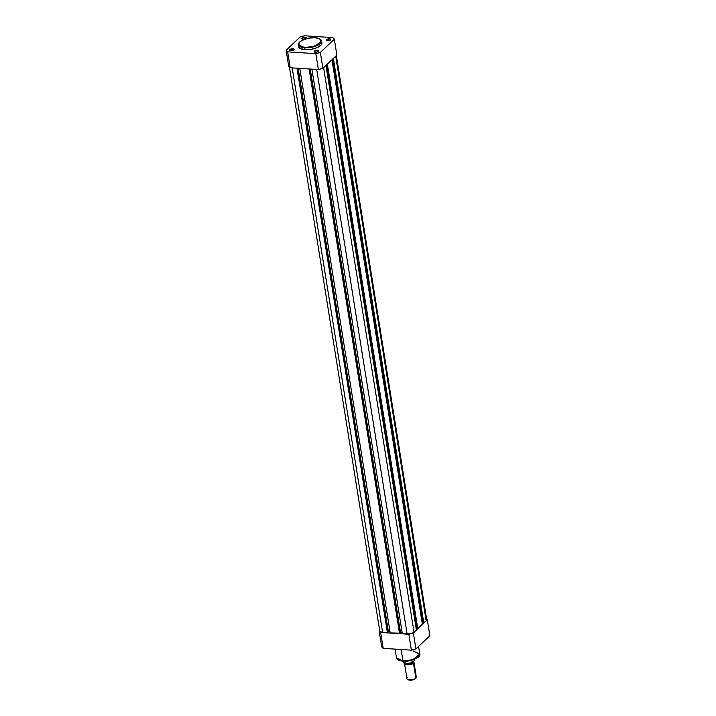 <?xml version="1.0" encoding="UTF-8"?>
<svg xmlns="http://www.w3.org/2000/svg" width="716" height="716" viewBox="0 0 716 716"><rect width="100%" height="100%" fill="white"/><g stroke="black" fill="none" stroke-linecap="round" stroke-linejoin="round"><path stroke-width="1.07" d="M292.835 49.127A1.987 0.779 -9.1 0 0 290.642 49.538A1.987 0.779 -9.1 0 0 290.105 50.478A1.987 0.779 170.9 0 1 289.989 50.272A1.987 0.779 170.9 0 1 292.835 49.127L293.023 50.326L292.835 49.127A1.987 0.779 170.9 0 1 293.927 49.637A1.987 0.779 170.9 0 1 293.873 49.869A1.987 0.779 -9.1 0 0 292.835 49.127L292.835 49.127M290.911 50.639A2.291 0.904 170.9 0 1 289.935 50.389A2.291 0.904 170.9 0 1 290.275 49.279A2.291 0.904 170.9 0 1 292.916 48.733L290.786 49.046L289.667 50.102L290.911 50.639L293.408 50.165L294.16 49.261L292.916 48.733A2.291 0.904 170.9 0 1 294.016 49.735A2.291 0.904 170.9 0 1 290.911 50.639M317.322 50.702A1.987 0.779 -9.1 0 0 315.138 51.113A1.987 0.779 -9.1 0 0 314.601 52.053A1.987 0.779 170.9 0 1 314.485 51.838A1.987 0.779 170.9 0 1 317.322 50.702L317.519 51.901L317.322 50.702A1.987 0.779 170.9 0 1 318.414 51.212A1.987 0.779 170.9 0 1 318.369 51.445A1.987 0.779 -9.1 0 0 317.322 50.702L317.322 50.702M315.407 52.205A2.291 0.904 170.9 0 1 314.431 51.964A2.291 0.904 170.9 0 1 314.772 50.854A2.291 0.904 170.9 0 1 317.412 50.308L315.282 50.621L314.163 51.677L315.407 52.205L317.537 51.892L318.656 50.836L317.412 50.308A2.291 0.904 170.9 0 1 318.513 51.31A2.291 0.904 170.9 0 1 315.407 52.205M304.962 37.644A1.987 0.779 -9.1 0 0 302.779 38.064A1.987 0.779 -9.1 0 0 302.241 38.995A1.987 0.779 170.9 0 1 302.125 38.789A1.987 0.779 170.9 0 1 304.962 37.644L305.159 38.843L304.962 37.644A1.987 0.779 170.9 0 1 306.054 38.154A1.987 0.779 170.9 0 1 306.009 38.395A1.987 0.779 -9.1 0 0 304.962 37.644L304.962 37.644M303.038 39.156A2.291 0.904 170.9 0 1 302.062 38.906A2.291 0.904 170.9 0 1 302.412 37.796A2.291 0.904 170.9 0 1 305.052 37.25L302.555 37.715L301.803 38.619L303.038 39.156L305.177 38.843L306.305 37.957L305.052 37.25A2.291 0.904 170.9 0 1 306.153 38.252A2.291 0.904 170.9 0 1 303.038 39.156M329.458 39.219A1.987 0.779 -9.1 0 0 327.266 39.631A1.987 0.779 -9.1 0 0 326.738 40.57A1.987 0.779 170.9 0 1 326.621 40.364A1.987 0.779 170.9 0 1 329.458 39.219L329.646 40.418L329.458 39.219A1.987 0.779 170.9 0 1 330.55 39.729A1.987 0.779 170.9 0 1 330.506 39.962A1.987 0.779 -9.1 0 0 329.458 39.219L329.458 39.219M327.534 40.731A2.291 0.904 170.9 0 1 326.559 40.481A2.291 0.904 170.9 0 1 326.908 39.371A2.291 0.904 170.9 0 1 329.548 38.825L327.409 39.138L326.299 40.194L327.534 40.731L330.031 40.257L330.783 39.353L329.548 38.825A2.291 0.904 170.9 0 1 330.64 39.828A2.291 0.904 170.9 0 1 327.534 40.731M299.181 42.432L298.25 44.714L304.73 47.757L305.034 49.646L304.73 47.757A11.823 4.654 170.9 0 1 298.25 44.714C299.664 40.248 305.249 37.93 315.004 37.76C318.889 38.029 321.081 39.103 321.6 40.973A11.823 4.654 170.9 0 1 304.73 47.757L304.819 47.363C299.7 47.328 297.981 45.511 299.664 41.913C305.302 38.575 310.404 37.196 314.942 37.787L319.166 38.655L321.189 40.454L320.097 43.228L316.508 45.412L311.353 46.925L305.848 47.408L301.293 46.746L298.572 44.687L299.664 41.913L303.253 39.738L309.527 38.038L314.942 37.787C320.061 37.823 321.779 39.64 320.097 43.228C314.458 46.567 309.366 47.945 304.819 47.363L314.575 46.531L321.6 40.973L320.007 39.103M298.554 45.985L298.832 47.328L300.085 48.437L305.034 49.646A11.823 4.654 -9.1 0 0 321.905 42.862L321.6 40.973M322.916 68.351L336.878 55.132L322.916 68.351L320.365 52.438L315.845 53.664L287.653 51.847L286.123 50.236L300.094 37.026L302.313 36.373L304.613 35.8L332.806 37.608L334.327 39.219L320.365 52.438L334.327 39.219L336.878 55.132L334.327 39.219A25.015 9.845 170.9 0 0 332.806 37.608L304.613 35.8A25.015 9.845 170.9 0 0 300.094 37.026L286.123 50.236L288.673 66.149L290.204 67.76L318.396 69.568L322.916 68.351L320.365 52.438A25.015 9.845 170.9 0 1 315.845 53.664L318.396 69.568L290.204 67.76L287.653 51.847L315.845 53.664L318.396 69.568A25.015 9.845 -9.1 0 0 322.916 68.351M298.25 44.714L298.554 46.603A11.823 4.654 -9.1 0 0 305.034 49.646L311.737 49.189L317.027 47.641L321.171 44.92L321.896 43.47L321.627 42.137M288.673 66.149A25.015 9.845 -9.1 0 0 290.204 67.76L287.653 51.847A25.015 9.845 170.9 0 1 286.123 50.236L288.673 66.149M423.774 622.92L333.361 58.461L423.774 622.92L426.145 620.674L423.774 622.92L422.986 622.866L423.774 622.92M425.993 618.74L426.638 619.421L426.145 620.674L335.732 56.215L426.145 620.674A5.2 2.05 -9.1 0 0 426.673 619.555L336.225 54.864M379.811 631.235L382.63 632.443L292.2 67.886L382.63 632.443L387.419 632.747L296.997 68.199L387.812 632.38L382.63 632.443A5.2 2.05 -9.1 0 1 379.775 631.1L289.327 66.418M297.453 68.226L387.812 632.38L297.453 68.226M298.133 68.271L388.358 631.548L387.768 632.103L388.358 631.548L298.133 68.271M390.005 631.646L388.358 631.548L390.005 631.646M390.211 632.926L299.789 68.378L390.211 632.926L399.537 633.526L309.106 68.978L399.931 633.159L390.211 632.926M309.563 69.004L399.931 633.159L309.563 69.004M310.252 69.049L400.477 632.326L399.886 632.881L402.124 632.425L400.477 632.326L310.252 69.049M402.329 633.705L311.899 69.157L402.329 633.705L407.127 634.018L316.696 69.461L407.127 634.018A5.2 2.05 -9.1 0 0 414.018 632.147L323.605 67.698L414.018 632.147L416.39 629.901L413.481 632.568L411.047 633.588L402.329 633.705M325.977 65.451L416.39 629.901L325.977 65.451M416.139 628.335L416.954 628.388L416.139 628.335M326.684 64.78L416.981 628.541L417.768 628.594L327.364 64.136L417.768 628.594L422.386 624.227L417.768 628.594L416.981 628.541L326.684 64.78M331.973 59.768L422.386 624.227L331.973 59.768M422.136 622.652L422.959 622.705L422.136 622.652M332.68 59.106L422.986 622.866L332.68 59.106M413.365 651.05L419.809 654.093L412.783 659.651L403.09 661.119L410.787 660.403L418.824 656.42M402.938 660.877A11.823 4.654 -9.1 0 0 419.809 654.093C421.482 656.679 411.252 662.049 403.099 661.119L401.121 649.51L402.938 660.877L396.458 657.834A11.823 4.654 -9.1 0 0 402.938 660.877M427.327 619.823L413.365 633.034L408.845 634.26L380.652 632.443L379.122 630.832L379.65 630.331L379.122 630.832L381.673 646.745L382.326 647.577L383.194 648.356L411.387 650.164L415.906 648.947L429.877 635.727L415.906 648.947L413.365 633.034L427.327 619.823L429.877 635.727L427.327 619.823L426.557 618.875A25.015 9.845 170.9 0 1 427.327 619.823M411.387 650.164L383.194 648.356L380.652 632.443L408.845 634.26L411.387 650.164A25.015 9.845 -9.1 0 0 415.906 648.947L413.365 633.034A25.015 9.845 170.9 0 1 408.845 634.26L411.387 650.164M404.2 661.119L412.828 659.848L418.744 656.518M398.409 659.919L399.689 660.474M400.459 660.689L402.213 660.993M398.114 659.74L403.18 661.083L403.215 661.924A5.791 2.282 -9.1 0 0 403.224 661.951A5.791 2.282 -9.1 0 0 406.428 663.437A5.791 2.282 -9.1 0 0 412.174 662.497L411.807 660.188L412.174 662.497A5.791 2.282 170.9 0 1 406.402 663.437A5.791 2.282 170.9 0 1 403.215 661.924L403.09 661.119C399.224 660.868 397.013 659.767 396.458 657.834L395.062 649.117M381.673 646.745A25.015 9.845 -9.1 0 0 383.194 648.356L380.652 632.443A25.015 9.845 170.9 0 1 379.122 630.832L381.673 646.745M413.49 661.441L413.445 663.079A0.967 0.77 46.6 0 1 412.783 662.237A0.967 0.77 -133.4 0 0 413.445 663.079C412.461 665.522 401.041 664.788 405.014 662.542M405.972 663.499A4.162 1.638 -9.1 0 0 412.783 662.237A4.162 1.638 170.9 0 1 406.706 663.669M415.566 678.553L416.014 678.034A4.752 1.871 170.9 0 1 415.862 678.195A4.752 1.871 -9.1 0 0 416.345 677.175L413.92 662.058A4.752 1.871 170.9 0 1 413.445 663.079L415.862 678.195L415.432 678.687A4.171 1.647 -9.1 0 0 415.566 678.553A4.171 1.647 -9.1 0 0 415.683 678.401M404.236 662.998L407.225 663.544L411.029 662.989L414.573 660.412L414.528 659.284L414.662 660.143A5.791 2.282 -9.1 0 0 414.662 660.116A5.791 2.282 -9.1 0 0 414.662 660.089L412.371 662.497A5.612 2.211 -9.1 0 1 404.021 662.873M407.816 679.511L412.264 680.03L415.719 678.347M407.538 679.394L408.12 679.744A4.171 1.647 -9.1 0 0 411.825 680.102A4.171 1.647 -9.1 0 0 415.432 678.687L415.862 678.195A4.752 1.871 170.9 0 1 411.754 679.806A4.752 1.871 170.9 0 1 407.538 679.394A4.752 1.871 170.9 0 1 407.431 677.658M404.531 663.562L406.957 678.678A4.752 1.871 -9.1 0 0 410.724 679.905A4.752 1.871 -9.1 0 0 415.862 678.195L413.445 663.079A4.752 1.871 170.9 0 1 408.299 664.788A4.752 1.871 170.9 0 1 404.531 663.562A4.752 1.871 170.9 0 1 404.567 663.186M419.809 654.093L418.574 646.423M414.528 659.284L414.662 660.116M403.09 661.119L403.224 661.951C403.609 663.651 406.634 663.848 412.291 662.56"/></g></svg>
